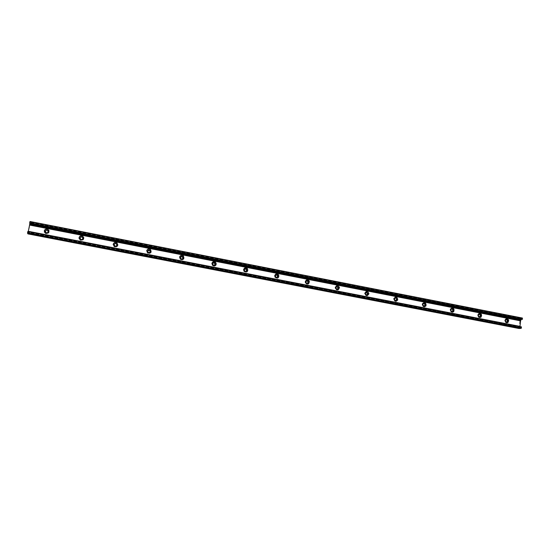 <?xml version="1.0" encoding="UTF-8"?>
<svg xmlns="http://www.w3.org/2000/svg" width="550" height="550" viewBox="0 0 550 550"><rect width="100%" height="100%" fill="white"/><g stroke="black" fill="none" stroke-linecap="round" stroke-linejoin="round"><path stroke-width="0.41" stroke-dasharray="2.75 2.06" d="M44.468 232.265L45.533 233.454C48.153 234.039 49.314 233.076 49.019 230.56M45.471 232.031L46.097 232.746C47.637 233.083 48.311 232.512 48.118 231.034M79.083 238.535L80.204 240.144C82.472 240.838 83.683 240.054 83.827 237.799M80.101 238.487L80.754 239.449C82.088 239.855 82.789 239.387 82.858 238.061M113.169 244.564L114.214 246.696C116.105 247.466 117.329 246.902 117.872 245.011M114.146 244.757L114.744 246.022C115.864 246.469 116.573 246.139 116.875 245.018M146.781 250.456L147.579 253.117C149.119 253.914 150.294 253.577 151.119 252.106M147.654 250.896L148.108 252.464L150.178 251.852M179.905 256.348L179.513 257.249L180.317 259.394C181.569 260.205 182.676 260.054 183.638 258.961M180.62 256.981L180.84 258.775L182.792 258.5M212.458 262.274L211.764 263.512L212.438 265.533C213.482 266.358 214.521 266.358 215.538 265.54M213.008 263.044L212.589 263.787L212.974 264.949L214.796 264.942M244.393 268.214L243.437 269.665L243.952 271.507L246.895 271.879M244.791 269.067L244.214 269.926L244.509 270.992L246.249 271.198M275.715 274.134L274.539 275.708L274.89 277.31L277.75 278.025M275.983 275.034L275.275 275.962L275.474 276.884L277.166 277.296M306.433 280.005L305.092 281.648L305.264 282.913C305.938 284.082 306.879 284.446 308.096 284.02M306.591 280.919L305.786 281.889L305.882 282.618L307.56 283.257M336.572 285.794L335.108 287.478L335.136 288.289C335.631 289.699 336.572 290.228 337.954 289.877M336.648 286.722L335.775 288.173L337.446 289.094M366.156 291.507L364.581 293.459C364.808 295.157 365.716 295.879 367.311 295.618M366.156 292.435L365.207 293.569L366.829 294.821M395.209 297.124L393.587 298.836C393.656 300.623 394.522 301.428 396.192 301.249M395.147 298.059L394.164 299.056C394.212 300.114 394.728 300.575 395.718 300.444M423.754 302.658L422.345 303.579L422.077 304.37C422.139 306.109 422.978 306.914 424.586 306.776M423.631 303.586L422.62 304.583L424.119 305.972M451.797 308.103L450.581 308.694L450.079 309.815C450.141 311.513 450.952 312.311 452.519 312.207M451.626 309.018L450.587 310.014L452.045 311.396M479.359 313.459L478.328 313.837L477.613 315.164C477.675 316.834 478.466 317.625 479.985 317.543M479.146 314.366L478.087 315.356L479.511 316.731M506.454 318.732L505.567 318.972L504.687 320.423C504.749 322.066 505.526 322.85 507.004 322.788M506.206 319.626L505.127 320.609L506.522 321.97M27.968 233.915L30.408 222.695L30.009 221.485M522.383 318.038L520.094 318.574L519.069 328.508M29.672 223.107L29.927 222.647L29.934 223.183M521.263 319.303L521.737 318.938L522.184 319.461M520.596 320.863L29.672 225.081M521.338 326.906L520.637 327.553L519.97 326.583M28.277 231.543L27.851 232.437L27.864 231.536M520.273 318.278L30.449 222.331M520.094 318.574L30.408 222.695M521.881 319.041L29.858 222.722M521.434 319.089L29.954 222.901M520.039 326.803L28.201 231.77M520.486 327.442L27.919 232.354M520.933 327.401L27.823 232.189M518.994 328.254L28.057 233.654M450.581 308.694L450.945 308.632M478.328 313.837L478.72 313.782M505.567 318.972L505.986 318.924M521.737 318.938L29.927 222.647M520.637 327.553L27.851 232.437"/><path stroke-width="0.82" d="M49.019 230.56L48.015 229.481C46.241 228.807 45.024 229.309 44.351 230.986L44.468 232.265M48.166 231.729L47.492 230.306C46.454 229.914 45.746 230.209 45.361 231.186L46.042 232.616C47.073 233.001 47.781 232.705 48.166 231.729M44.282 230.828C44.949 229.144 46.172 228.642 47.946 229.316C49.83 232.155 48.998 233.482 45.464 233.296L44.282 230.828M48.118 231.034L47.541 230.429C46.509 230.044 45.801 230.333 45.416 231.309L45.471 232.031M83.827 237.799L82.754 236.273C80.994 235.551 79.771 236.039 79.104 237.738L79.083 238.535M82.837 238.466L82.211 237.077C81.187 236.658 80.479 236.947 80.087 237.93L80.726 239.326C81.751 239.738 82.452 239.449 82.837 238.466M79.069 237.586C79.743 235.888 80.967 235.4 82.727 236.122C84.487 238.989 83.634 240.281 80.176 239.999L79.069 237.586M82.858 238.061L82.232 237.194C81.208 236.782 80.499 237.064 80.114 238.054L80.101 238.487M117.872 245.011L116.848 242.956C115.101 242.172 113.884 242.639 113.197 244.365L113.169 244.564M116.868 245.08L116.291 243.732C115.273 243.279 114.565 243.554 114.166 244.551L114.757 245.905C115.775 246.352 116.476 246.077 116.868 245.08M113.211 244.221C113.891 242.495 115.108 242.028 116.868 242.811C118.484 245.712 117.604 246.957 114.228 246.558L113.211 244.221M116.875 245.018L116.277 243.843C115.259 243.389 114.558 243.664 114.159 244.667L114.146 244.757M151.119 252.106L150.329 249.528C148.816 248.703 147.634 249.012 146.781 250.456M150.267 251.563L149.744 250.271C148.734 249.769 148.019 250.03 147.613 251.054L148.142 252.354C149.16 252.849 149.861 252.581 150.267 251.563M146.713 250.731C147.414 248.971 148.637 248.524 150.384 249.391C151.841 252.333 150.92 253.529 147.627 252.986L146.713 250.731M150.178 251.852L149.703 250.374L147.654 250.896M183.638 258.961L183.212 255.998C181.995 255.173 180.888 255.289 179.905 256.348M183.047 257.936L182.6 256.699C181.589 256.142 180.874 256.382 180.448 257.428L180.909 258.679C181.919 259.222 182.634 258.974 183.047 257.936M179.596 257.125C180.331 255.317 181.562 254.904 183.301 255.874C184.566 258.864 183.597 259.992 180.4 259.277L179.596 257.125M182.792 258.5L182.524 256.795L180.62 256.981M215.538 265.54C216.397 264.502 216.391 263.45 215.518 262.384L212.458 262.274M215.236 264.186L214.864 263.031C213.861 262.391 213.132 262.611 212.685 263.691L213.07 264.859C214.074 265.485 214.796 265.265 215.236 264.186M211.887 263.395C212.664 261.539 213.916 261.161 215.641 262.268C216.666 265.306 215.634 266.358 212.561 265.416L211.887 263.395M214.796 264.942L214.761 263.127L213.008 263.044M246.895 271.879C247.919 270.944 248.036 269.885 247.259 268.702L244.393 268.214M246.847 270.332L246.558 269.28C245.561 268.531 244.826 268.716 244.337 269.844L244.633 270.909C245.63 271.638 246.366 271.446 246.847 270.332M243.588 269.562C244.434 267.623 245.712 267.3 247.417 268.593C248.139 271.686 247.032 272.621 244.111 271.404L243.588 269.562M246.249 271.198L246.434 269.363L244.791 269.067M277.75 278.025C278.829 277.234 279.063 276.224 278.458 274.979L275.715 274.134M277.887 276.361L277.702 275.454C276.726 274.56 275.969 274.704 275.426 275.88L275.626 276.808C276.602 277.681 277.351 277.53 277.887 276.361M274.725 275.612C275.674 273.577 276.98 273.336 278.651 274.883C278.974 277.998 277.778 278.774 275.076 277.214L274.725 275.612M277.166 277.296L277.551 275.529L275.983 275.034M308.096 284.02L309.107 281.249L306.433 280.005M308.385 282.288L308.296 281.579C307.374 280.486 306.597 280.569 305.965 281.813L306.061 282.542C306.989 283.614 307.759 283.525 308.385 282.288M305.312 281.552C306.412 279.4 307.752 279.269 309.327 281.16C309.141 284.24 307.863 284.797 305.484 282.824L305.312 281.552M307.56 283.257L308.117 281.648L306.591 280.919M337.954 289.877L339.178 287.533C338.772 286.179 337.906 285.601 336.572 285.794M338.339 288.104L338.332 287.664C337.514 286.323 336.724 286.316 335.961 287.643L335.974 288.104C336.806 289.424 337.597 289.424 338.339 288.104M335.363 287.389C336.683 285.106 338.037 285.127 339.439 287.451C338.628 290.373 337.281 290.627 335.39 288.207L335.363 287.389M337.446 289.094L338.126 287.732L336.648 286.722M367.311 295.618L368.638 293.817C368.507 292.215 367.682 291.445 366.156 291.507M367.778 293.824L367.792 293.714C367.159 292.091 366.376 291.974 365.441 293.37L365.427 293.507C366.08 295.109 366.857 295.212 367.778 293.824M364.884 293.129C366.506 290.723 367.847 290.929 368.919 293.734C367.441 296.299 366.087 296.182 364.863 293.384L364.884 293.129M366.829 294.821L367.565 293.776L366.156 292.435M396.192 301.249L397.437 299.998C397.684 298.196 396.942 297.234 395.209 297.124M396.708 299.441C396.268 297.825 395.519 297.612 394.453 298.801L394.412 299.001C394.838 300.603 395.587 300.829 396.653 299.668L396.708 299.441M393.896 298.767L393.965 298.444C396.055 296.347 397.313 296.842 397.753 299.929C395.911 301.909 394.625 301.524 393.896 298.767M395.718 300.444L396.406 299.722C396.55 298.698 396.131 298.141 395.147 298.059M424.586 306.776L425.645 305.979C426.284 304.074 425.659 302.968 423.754 302.658M425.143 304.968C424.848 303.504 424.146 303.201 423.046 304.061L422.888 304.528C423.17 305.979 423.864 306.288 424.971 305.456L425.143 304.968M422.414 304.308L422.682 303.511C425.164 302.067 426.264 302.864 425.989 305.917C424.091 307.333 422.902 306.797 422.414 304.308M424.119 305.972L424.696 305.511C425.067 304.432 424.71 303.786 423.631 303.586M452.519 312.207L453.344 311.719C454.334 309.815 453.812 308.612 451.797 308.103M453.097 310.399C452.891 309.072 452.251 308.715 451.179 309.313L450.876 309.966C451.076 311.279 451.708 311.651 452.781 311.073L453.097 310.399M450.443 309.753L450.945 308.632C453.619 307.773 454.541 308.784 453.716 311.657C451.866 312.647 450.773 312.008 450.443 309.753M452.045 311.396L452.492 311.114C453.056 310.042 452.767 309.341 451.626 309.018M479.985 317.543L480.611 317.247C481.855 315.404 481.436 314.139 479.359 313.459M480.576 315.741C480.432 314.524 479.848 314.126 478.816 314.538L478.397 315.315C478.534 316.518 479.119 316.924 480.143 316.525L480.576 315.741M478.005 315.109L478.72 313.782C481.442 313.397 482.206 314.538 481.002 317.192C479.236 317.873 478.239 317.178 478.005 315.109M479.511 316.731L479.834 316.566C480.549 315.521 480.322 314.793 479.146 314.366M507.004 322.788L507.457 322.609C508.888 320.849 508.551 319.557 506.454 318.732M507.602 320.987C507.499 319.859 506.956 319.44 505.979 319.729L505.457 320.574C505.56 321.695 506.103 322.114 507.072 321.839L507.602 320.987M505.099 320.375L505.986 318.924C508.695 318.904 509.328 320.114 507.87 322.561C506.199 323.029 505.278 322.3 505.099 320.375M506.522 321.97L506.743 321.874C507.567 320.884 507.382 320.134 506.206 319.626M30.009 221.485L29.659 223.128L522.39 319.261L522.404 318.038L30.009 221.485L522.404 318.038M29.934 223.183L28.277 231.543M520.575 320.856L521.263 319.303M520.616 320.678L29.721 224.874M519.97 326.583L520.596 320.863L29.672 225.081M519.069 328.508L521.214 328.329L521.428 326.865L27.851 231.468L27.507 233.131L27.968 233.915M519.09 328.515L27.954 233.908L519.09 328.515M522.5 318.299L29.913 221.739M522.39 319.261L29.679 222.826M520.829 319.839L29.892 223.884M520.658 320.299L29.81 224.441M519.97 326.363L28.332 231.309M521.503 327.071L27.775 231.674M521.393 328.034L27.541 232.767M521.214 328.329L27.507 233.131M425.645 305.979L425.989 305.917M453.344 311.719L453.716 311.657M480.611 317.247L481.002 317.192M507.457 322.609L507.87 322.561M522.225 319.488L29.659 223.128M521.428 326.865L27.851 231.468"/></g></svg>
